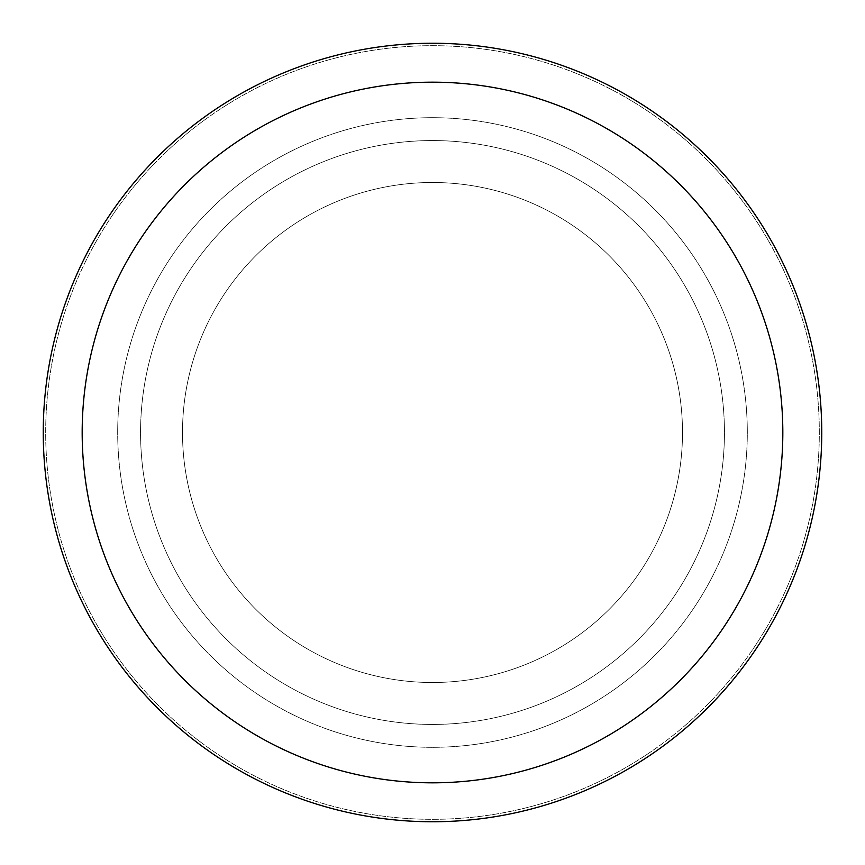<?xml version="1.0" encoding="UTF-8"?>
<svg xmlns="http://www.w3.org/2000/svg" width="865" height="865" viewBox="0 0 865 865"><rect width="100%" height="100%" fill="white"/><g stroke="black" fill="none" stroke-linecap="round" stroke-linejoin="round"><path stroke-width="0.65" stroke-dasharray="4.33 3.24" d="M432.5 182.504A249.996 249.996 0 0 1 682.496 432.5A249.996 249.996 0 0 1 432.5 682.496A249.996 249.996 0 0 1 182.504 432.5A249.996 249.996 0 0 1 432.5 182.504A249.996 249.996 0 0 1 682.496 432.5A249.996 249.996 0 0 1 432.5 682.496A249.996 249.996 0 0 1 182.504 432.5A249.996 249.996 0 0 1 432.5 182.504A249.996 249.996 0 0 1 682.496 432.5A249.996 249.996 0 0 1 432.5 682.496A249.996 249.996 0 0 1 182.504 432.5A249.996 249.996 0 0 1 432.5 182.504A249.996 249.996 0 0 1 682.496 432.5A249.996 249.996 0 0 1 432.5 682.496A249.996 249.996 0 0 1 182.504 432.5A249.996 249.996 0 0 1 432.5 182.504M432.5 117.694A314.806 314.806 0 0 1 747.306 432.5A314.806 314.806 0 0 1 432.5 747.306A314.806 314.806 0 0 1 117.694 432.5A314.806 314.806 0 0 1 432.5 117.694A314.806 314.806 0 0 1 747.306 432.5A314.806 314.806 0 0 1 432.5 747.306A314.806 314.806 0 0 1 117.694 432.5A314.806 314.806 0 0 1 432.5 117.694M432.5 140.562A291.938 291.938 0 0 1 724.438 432.5A291.938 291.938 0 0 1 432.5 724.438A291.938 291.938 0 0 1 140.562 432.5A291.938 291.938 0 0 1 432.5 140.562A291.938 291.938 0 0 1 724.438 432.5A291.938 291.938 0 0 1 432.5 724.438A291.938 291.938 0 0 1 140.562 432.5A291.938 291.938 0 0 1 432.5 140.562M432.5 45.683A386.817 386.817 0 0 1 819.317 432.5A386.817 386.817 0 0 1 432.5 819.317A386.817 386.817 0 0 1 45.683 432.5A386.817 386.817 0 0 1 432.5 45.683A386.817 386.817 0 0 1 819.317 432.5A386.817 386.817 0 0 1 432.5 819.317A386.817 386.817 0 0 1 45.683 432.5A386.817 386.817 0 0 1 432.5 45.683A386.817 386.817 0 0 1 819.317 432.5A386.817 386.817 0 0 1 432.5 819.317A386.817 386.817 0 0 1 45.683 432.5A386.817 386.817 0 0 1 432.5 45.683M432.5 43.25A389.25 389.25 0 0 1 821.75 432.5A389.25 389.25 0 0 1 432.5 821.75A389.25 389.25 0 0 1 43.25 432.5A389.25 389.25 0 0 1 432.5 43.25"/><path stroke-width="1.3" d="M432.5 43.25A389.25 389.25 0 0 1 821.75 432.5A389.25 389.25 0 0 1 432.5 821.75A389.25 389.25 0 0 1 43.25 432.5A389.25 389.25 0 0 1 432.5 43.25M432.5 82.175A350.325 350.325 0 0 1 782.825 432.5A350.325 350.325 0 0 1 432.5 782.825A350.325 350.325 0 0 1 82.175 432.5A350.325 350.325 0 0 1 432.5 82.175"/></g></svg>

